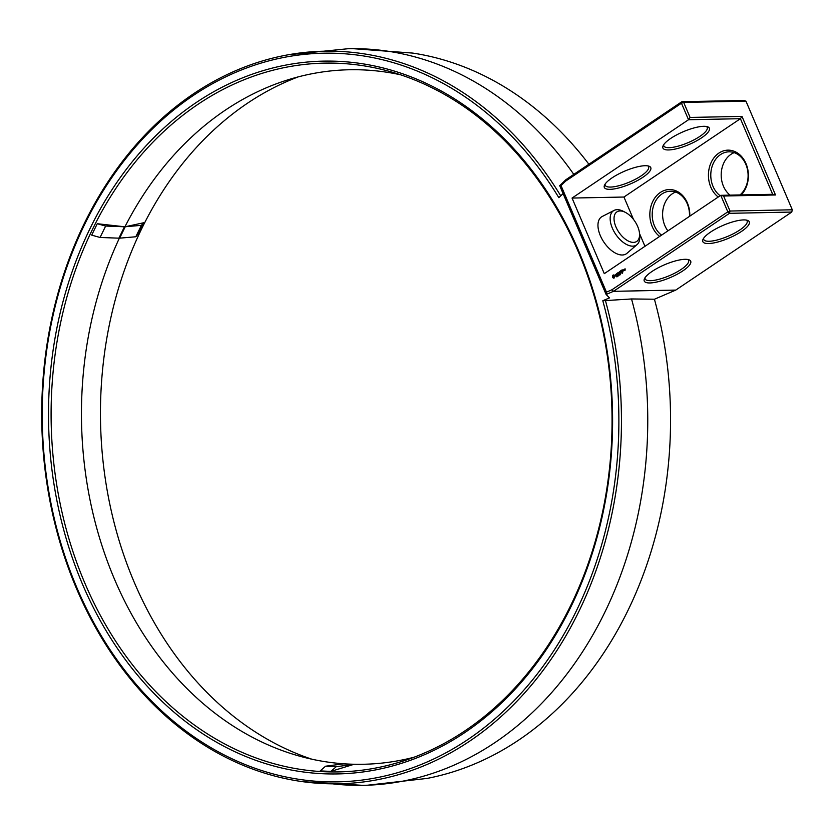 <?xml version="1.0" encoding="UTF-8"?>
<svg xmlns="http://www.w3.org/2000/svg" width="834" height="834" viewBox="0 0 834 834"><rect width="100%" height="100%" fill="white"/><g stroke="black" fill="none" stroke-linecap="round" stroke-linejoin="round"><path stroke-width="1.25" d="M631.526 298.958L654.419 299.208A366.074 289.638 -91.1 0 1 427.164 778.403L367.648 785.201A368.378 291.462 -91.1 0 0 631.526 298.958L602.805 300.751L609.508 297.874L606.13 294.475L613.47 291.327L611.906 289.794L606.464 292.129L606.13 294.475M675.769 290.086L613.47 291.327L729.469 213.316L791.758 212.065L675.769 290.086L654.429 299.239M332.651 783.845A368.378 291.462 -91.1 0 0 362.644 785.336A368.378 291.462 -91.1 0 0 367.648 785.201M685.048 259.311A25.26 7.016 156.9 0 0 661.174 266.296A25.26 7.016 156.9 0 0 644.442 278.754A25.26 7.016 156.9 0 0 670.223 277.586A25.26 7.016 156.9 0 0 688.926 259.781A25.26 7.016 156.9 0 0 685.048 259.311M743.636 219.915A25.26 7.016 156.9 0 0 719.752 226.89A25.26 7.016 156.9 0 0 703.02 239.358A25.26 7.016 156.9 0 0 728.812 238.18A25.26 7.016 156.9 0 0 747.514 220.385A25.26 7.016 156.9 0 0 743.636 219.915M560.729 195.834A366.376 289.888 -91.1 0 0 288.157 54.794A366.376 289.888 -91.1 0 0 76.655 588.96A366.376 289.888 -91.1 0 0 302.659 781.666A366.376 289.888 -91.1 0 0 605.317 300.094M563.075 193.582L558.832 197.668A364.385 288.314 -91.1 0 0 193.217 95.535A364.385 288.314 -91.1 0 0 77.02 588.043A364.385 288.314 -91.1 0 0 467.895 739.518A364.385 288.314 -91.1 0 0 602.805 300.751M606.005 294.235L559.708 185.648L565.869 179.727L565.567 181.166L681.472 103.218L688.519 119.731L572.051 198.065L623.947 197.032L740.415 118.699L688.519 119.731L690.083 117.438L683.671 102.405L681.472 103.218L681.868 101.706L565.869 179.727M196.209 102.551A356.441 282.028 -91.1 0 0 82.545 584.332A356.441 282.028 -91.1 0 0 464.903 732.502A356.441 282.028 -91.1 0 0 578.567 250.721A356.441 282.028 -91.1 0 0 196.209 102.551M588.898 164.235A366.074 289.638 -91.1 0 0 412.694 53.084L352.949 48.664A368.378 291.462 -91.1 0 0 347.945 48.737L288.157 54.794M745.961 101.164L683.671 102.405L681.868 101.706L744.157 100.466L745.961 101.164L792.3 209.793L791.758 212.065L792.3 209.793L730.011 211.033L729.469 213.316L727.811 211.846L611.906 289.794M573.802 174.389A368.378 291.462 -91.1 0 0 352.949 48.664M645.047 277.691A23.571 6.547 156.9 0 0 645.151 278.9A23.571 6.547 156.9 0 0 669.41 275.668A23.571 6.547 156.9 0 0 688.53 260.396A23.571 6.547 156.9 0 0 687.737 259.478M703.625 238.295A23.571 6.547 156.9 0 0 703.74 239.494A23.571 6.547 156.9 0 0 727.999 236.262A23.571 6.547 156.9 0 0 747.108 221A23.571 6.547 156.9 0 0 746.326 220.082M606.464 292.129L561.011 185.555L559.739 185.773M561.011 185.555L565.567 181.166M572.051 198.065L604.296 273.656L720.764 195.323L727.811 211.846L730.011 211.033L723.599 196.011L775.495 194.968L741.979 116.395L690.083 117.438M617.202 276.335L616.91 276.909L617.202 276.335M616.701 276.408L617.285 276.335M617.608 275.689L617.504 276.565L617.608 275.689M618.13 275.189L617.994 276.242L618.13 275.189M619.099 274.532L618.974 275.585L619.099 274.532M619.912 274.834L619.255 274.428L619.912 274.834M620.256 274L620.027 274.876L620.256 274M622.174 272.927L622.018 273.489L622.174 272.927M622.685 272.582L622.539 273.145L622.685 272.582M623.248 270.112L624.113 270.477L623.801 269.736L623.248 270.112L623.759 270.831M623.968 269.518L624.353 270.424L624.541 269.382L623.968 269.518M624.593 269.09L625.093 270.247L625.125 268.85L624.593 269.09L625.198 269.038M612.667 275.46L612.5 277.347L613.845 278.222L614.981 276.356L614.533 275.303L613.032 275.095L612.99 277.795M615.127 274.824L616.284 275.116L616.045 276.012L616.378 274.886L615.315 274.824L616.076 274.303L615.315 274.813M616.253 274.011L617.296 275.168L617.139 273.291L616.253 274.011M617.358 273.031L617.942 274.626L618.797 274.042L618.046 274.438L618.348 273.416L617.733 273.708L618.182 272.593L617.535 273.145M619.401 272.937L618.442 272.416L619.057 273.865L618.724 272.655L619.516 273.208L619.599 272.061L620.183 273.229L619.485 271.592L619.568 272.937M620.632 270.821L619.891 271.436L620.621 272.937L620.913 271.686L620.069 271.436L620.632 270.821M621.007 270.581L621.705 272.207L621.007 270.581M622.164 269.799L621.424 270.414L622.154 271.905L622.894 271.29L622.143 271.675L622.445 270.654L621.601 270.404L622.164 269.799M84.953 583.383A354.45 280.453 -91.1 0 0 402.436 761.265A354.45 280.453 -91.1 0 0 611.968 411.913A354.45 280.453 -91.1 0 0 388.665 71.192A354.45 280.453 -91.1 0 0 106.543 203.277A354.45 280.453 -91.1 0 0 84.953 583.383M298.207 76.884A354.45 280.453 -91.1 0 0 134.284 582.393A354.45 280.453 -91.1 0 0 311.822 759.19M734.191 152.643A23.571 18.65 -91.1 0 0 721.327 172.096A23.571 18.65 -91.1 0 0 730.063 195.146M675.603 192.049A23.571 18.65 -91.1 0 0 667.898 230.882M703.708 126.309A25.26 7.016 156.9 0 0 679.835 133.284A25.26 7.016 156.9 0 0 663.103 145.752A25.26 7.016 156.9 0 0 688.884 144.584A25.26 7.016 156.9 0 0 707.586 126.778A25.26 7.016 156.9 0 0 703.708 126.309M645.13 165.716A25.26 7.016 156.9 0 0 621.247 172.69A25.26 7.016 156.9 0 0 604.514 185.158A25.26 7.016 156.9 0 0 630.306 183.98A25.26 7.016 156.9 0 0 648.998 166.185A25.26 7.016 156.9 0 0 645.13 165.716M623.947 197.032L633.486 219.405M639.532 233.572L644.963 246.311M639.501 233.301L639.72 235.595A20.642 11.249 -123.9 0 1 637.072 244.591L626.949 253.317A22.226 12.114 -123.9 0 1 600.324 235.615A22.226 12.114 -123.9 0 1 602.19 216.506L614.085 210.408A20.642 11.249 -123.9 0 1 623.415 211.356L625.458 212.42A17.785 9.685 -123.9 0 1 639.501 233.301A17.785 9.685 -123.9 0 1 630.921 242.048A17.785 9.685 -123.9 0 1 615.93 226.9A17.785 9.685 -123.9 0 1 625.458 212.42M723.599 196.011L720.764 195.323L772.659 194.291L740.415 118.699L741.979 116.395M613.084 277.785L614.012 278.17M613.532 274.949L612.865 275.46M616.389 274.928L615.523 275.262M617.129 273.312L616.347 273.938M618.797 274.063L618.046 274.438M618.338 273.437L617.733 273.708M618.171 272.614L617.567 273.031M618.661 272.364L619.558 273.135M620.746 270.883L619.891 271.436M620.913 271.707L620.308 271.978M622.268 269.862L621.632 270.383M622.894 271.311L622.237 271.842M400.456 74.768A347.319 274.813 -91.1 0 0 286.604 80.252A347.319 274.813 -91.1 0 0 122.087 232.488A347.319 274.813 -91.1 0 0 114.633 579.547A347.319 274.813 -91.1 0 0 300.094 756.292A347.319 274.813 -91.1 0 0 348.831 764.08L348.831 764.08A347.319 274.813 -91.1 0 0 414.071 757.23M343.879 763.871L348.831 764.08L343.139 763.881L325.594 766.206L336.248 766.707L353.793 764.371L348.862 764.08M353.793 764.371L330.858 771.398L320.204 770.908L325.594 766.206M97.255 223.72L91.677 235.136L100.07 237.471L118.897 238.17L124.475 226.765L97.255 223.72L105.647 226.056L124.475 226.765M143.604 222.772L138.027 234.187L135.806 236.762L141.384 225.347L143.604 222.772L125.225 226.744L119.648 238.159L135.806 236.762M720.169 195.729A23.571 18.65 88.9 0 1 711.35 169.396A23.571 18.65 88.9 0 1 728.968 151.819A23.571 18.65 88.9 0 1 745.846 164.35A23.571 18.65 88.9 0 1 740.008 194.947M661.581 235.136A23.571 18.65 88.9 0 1 652.772 208.792A23.571 18.65 88.9 0 1 670.39 191.215A23.571 18.65 88.9 0 1 687.258 203.757A23.571 18.65 88.9 0 1 689.478 216.36M775.495 194.968L772.659 194.291M659.652 236.429A25.26 19.985 88.9 0 1 655.962 196.449A25.26 19.985 88.9 0 1 687.404 202.985A25.26 19.985 88.9 0 1 689.791 216.152M718.241 197.022A25.26 19.985 88.9 0 1 714.55 157.053A25.26 19.985 88.9 0 1 745.992 163.589A25.26 19.985 88.9 0 1 741.249 194.916M663.708 144.689A23.571 6.547 156.9 0 0 663.822 145.898A23.571 6.547 156.9 0 0 688.071 142.666A23.571 6.547 156.9 0 0 707.19 127.394A23.571 6.547 156.9 0 0 706.398 126.476M605.119 184.095A23.571 6.547 156.9 0 0 605.234 185.294A23.571 6.547 156.9 0 0 629.482 182.062A23.571 6.547 156.9 0 0 648.602 166.8A23.571 6.547 156.9 0 0 647.809 165.883M637.072 244.591A20.642 11.249 -123.9 0 1 612.354 228.162A20.642 11.249 -123.9 0 1 614.085 210.408M619.86 274.032L620.235 274.73M613.814 275.731L614.522 276.481L613.939 277.378L613.011 276.638L613.814 275.731M330.858 771.398L336.248 766.707M100.07 237.471L105.647 226.056M125.225 226.744L141.384 225.347M620.069 274.74L620.194 274.084M302.659 781.666L362.644 785.336"/></g></svg>
